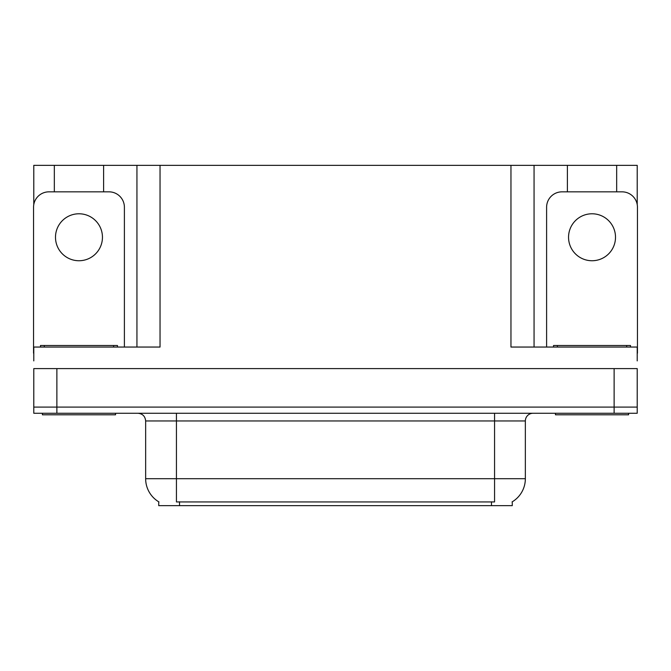 <?xml version="1.0" encoding="UTF-8"?>
<svg xmlns="http://www.w3.org/2000/svg" width="671" height="671" viewBox="0 0 671 671"><rect width="100%" height="100%" fill="white"/><g stroke="black" fill="none" stroke-linecap="round" stroke-linejoin="round"><path stroke-width="1.01" d="M512.267 501.807L512.267 505.649L158.733 505.649L158.733 501.807M56.876 413.261L637.215 413.261L637.215 407.096L33.785 407.096L33.785 368.605L56.876 368.605L56.876 407.096L33.785 407.096L33.785 413.261L56.876 413.261L56.876 407.096L637.215 407.096L637.215 368.605L56.876 368.605M103.611 191.839L103.611 165.351L510.958 165.351L510.958 347.05L637.215 347.05L637.215 360.906M33.785 360.906L33.785 347.05L160.042 347.05L160.042 165.351M54.334 191.839L54.334 165.351L33.785 165.351L33.785 204.58M616.666 191.839L616.666 165.351L637.215 165.351L637.215 204.58M136.943 165.351L136.943 347.05M510.958 165.351L534.057 165.351L534.057 347.05M534.057 165.351L567.389 165.351L567.389 191.839M616.666 165.351L567.389 165.351M54.334 165.351L103.611 165.351M158.96 501.942A26.949 26.949 0 0 1 145.649 478.7L176.439 478.7L176.439 501.942L494.561 501.942L494.561 478.7L525.351 478.7L525.351 420.96A7.7 7.7 0 0 1 533.051 413.261M145.649 478.7L145.649 420.96C145.188 416.28 142.621 413.713 137.949 413.261M512.04 501.942A26.949 26.949 0 0 0 525.351 478.7M637.215 413.261L637.215 407.096M78.977 213.781A23.485 23.485 0 0 0 55.492 237.266A23.485 23.485 0 0 0 78.977 260.742A23.485 23.485 0 0 0 102.453 237.266A23.485 23.485 0 0 0 78.977 213.781M33.785 353.206A15.399 15.399 0 0 0 33.55 353.206L33.55 207.238A15.399 15.399 0 0 1 48.949 191.839L108.996 191.839A15.399 15.399 0 0 1 124.395 207.238L124.395 347.05M115.546 413.261L115.546 414.795L42.407 414.795L42.407 413.261M40.478 347.05L40.478 345.506L117.467 345.506L117.467 347.05M628.593 413.261L628.593 414.795L555.454 414.795L555.454 413.261M553.533 347.05L553.533 345.506L630.522 345.506L630.522 347.05M592.023 213.781A23.485 23.485 0 0 0 568.547 237.266A23.485 23.485 0 0 0 592.023 260.742A23.485 23.485 0 0 0 615.508 237.266A23.485 23.485 0 0 0 592.023 213.781M546.605 347.05L546.605 207.238A15.399 15.399 0 0 1 562.004 191.839L622.051 191.839A15.399 15.399 0 0 1 637.45 207.238L637.45 353.206A15.399 15.399 0 0 0 637.215 353.206M614.124 368.605L614.124 413.261M491.482 505.649L491.482 501.807M179.518 505.649L179.518 501.807M494.561 413.261L494.561 420.96L145.649 420.96M525.351 420.96L494.561 420.96L494.561 478.7L176.439 478.7L176.439 413.261M44.328 345.506L44.328 347.05M113.617 345.506L113.617 347.05M557.383 345.506L557.383 347.05M626.672 345.506L626.672 347.05"/></g></svg>
